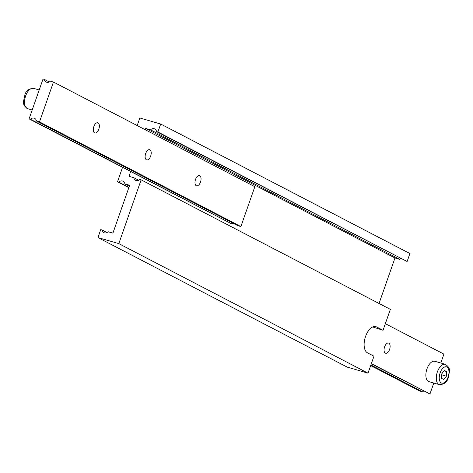 <?xml version="1.0" encoding="UTF-8"?>
<svg xmlns="http://www.w3.org/2000/svg" width="473" height="473" viewBox="0 0 473 473"><rect width="100%" height="100%" fill="white"/><g stroke="black" fill="none" stroke-linecap="round" stroke-linejoin="round"><path stroke-width="0.71" d="M434.906 361.283A10.601 5.54 106.2 0 0 426.965 368.875A10.601 5.54 106.2 0 0 428.999 381.646L439.411 384.667A10.601 5.54 -73.8 0 1 437.383 371.896A10.601 5.54 -73.8 0 1 445.324 364.311L434.906 361.283M389.581 349.446A5.298 2.767 -73.8 0 1 385.613 353.242A5.298 2.767 -73.8 0 1 384.596 346.857A5.298 2.767 -73.8 0 1 388.57 343.061A5.298 2.767 -73.8 0 1 389.581 349.446M385.353 323.686L443.916 354.123L440.806 362.998M433.788 383.035L429.957 393.991L371.394 363.554M429.957 393.991L371.299 363.808M423.707 391.047A4.239 3.595 -62.5 0 0 422.608 391.857L370.891 364.979M422.608 391.857L419.539 390.964L370.684 365.576M443.857 379.577L446.406 376.189L446.654 371.607L444.348 370.406L441.8 373.794L441.557 378.382L443.857 379.577M441.747 374.835L446.406 376.189M444.023 370.844L446.654 371.607M97.964 237.57L347.194 367.101L368.029 373.15L373.966 356.21L367.486 352.84A13.782 7.201 -73.8 0 1 365.54 336.516A13.782 7.201 -73.8 0 1 375.864 326.648A13.782 7.201 -73.8 0 1 376.555 326.926L383.035 330.296L390.367 309.366L141.137 179.835L118.8 243.613L97.964 237.57L100.755 229.594L102.091 229.984A4.239 3.595 -62.5 0 0 103.841 232.627A4.239 3.595 -62.5 0 0 108.104 231.729L112.911 233.124L129.661 185.286L124.854 183.891A4.239 3.595 -62.5 0 0 123.104 181.248A4.239 3.595 -62.5 0 0 118.841 182.146L117.511 181.756L122.525 167.442M130.613 171.646L128.981 176.305L133.788 177.7A4.239 3.595 -62.5 0 0 135.538 180.343A4.239 3.595 -62.5 0 0 139.801 179.444L141.137 179.835M368.029 373.15L118.8 243.613M107.004 232.539L102.091 229.984M372.771 326.955L383.035 330.296M129.336 186.22L124.854 183.891M128.928 187.385L118.841 182.146M128.833 187.645L117.511 181.756M137.194 125.552L139.848 117.978L160.678 124.021L157.887 131.997L156.551 131.606A4.239 3.595 -62.5 0 0 154.807 128.963A4.239 3.595 -62.5 0 0 150.538 129.862L145.731 128.467L145.282 129.756M157.887 131.997L407.117 261.528L409.914 253.558L160.678 124.021M407.117 261.528L156.551 131.606M400.868 258.589A4.239 3.595 -62.5 0 0 399.774 259.399L150.538 129.862M399.774 259.399L394.967 258.004L145.731 128.467M394.967 258.004L379.039 303.483M138.707 180.254L133.788 177.7M93.837 126.581A5.298 2.767 106.2 0 0 94.848 132.966A5.298 2.767 106.2 0 0 98.822 129.17A5.298 2.767 106.2 0 0 97.805 122.785A5.298 2.767 106.2 0 0 93.837 126.581M145.678 153.524A5.298 2.767 106.2 0 0 146.689 159.909A5.298 2.767 106.2 0 0 150.662 156.114A5.298 2.767 106.2 0 0 149.645 149.728A5.298 2.767 106.2 0 0 145.678 153.524M195.52 179.427A5.298 2.767 106.2 0 0 196.537 185.812A5.298 2.767 106.2 0 0 200.505 182.016A5.298 2.767 106.2 0 0 199.494 175.631A5.298 2.767 106.2 0 0 195.52 179.427M29.084 118.877L30.42 119.261A4.239 3.595 117.5 0 1 34.683 118.368A4.239 3.595 117.5 0 1 36.433 121.005L39.501 121.898L53.461 82.036L50.392 81.143A4.239 3.595 117.5 0 1 46.129 82.042A4.239 3.595 117.5 0 1 44.379 79.399L43.043 79.009L29.084 118.877L231.8 223.924A4.239 3.595 117.5 0 1 232.893 223.114M30.42 119.261L231.8 223.924M36.433 121.005L237.813 225.674L240.881 226.561L254.841 186.699L53.461 82.036M39.501 121.898L240.881 226.561M44.379 79.399L49.293 81.953M448.091 377.064A8.479 4.428 106.2 0 0 446.896 367.018A8.479 4.428 106.2 0 0 440.115 372.919A8.479 4.428 106.2 0 0 441.309 382.964A8.479 4.428 106.2 0 0 448.091 377.064M376.555 326.926L375.124 326.512M33.589 88.333A10.601 5.54 106.2 0 0 25.648 95.918A10.601 5.54 106.2 0 0 27.676 108.689C21.114 104.279 24.099 100.844 24.643 95.735C25.648 91.076 28.628 88.605 33.589 88.333L39.212 89.965M445.324 364.311C451.886 368.721 448.901 372.156 448.357 377.265C447.352 381.924 444.372 384.395 439.411 384.667M27.676 108.689L32.194 110.002"/></g></svg>
